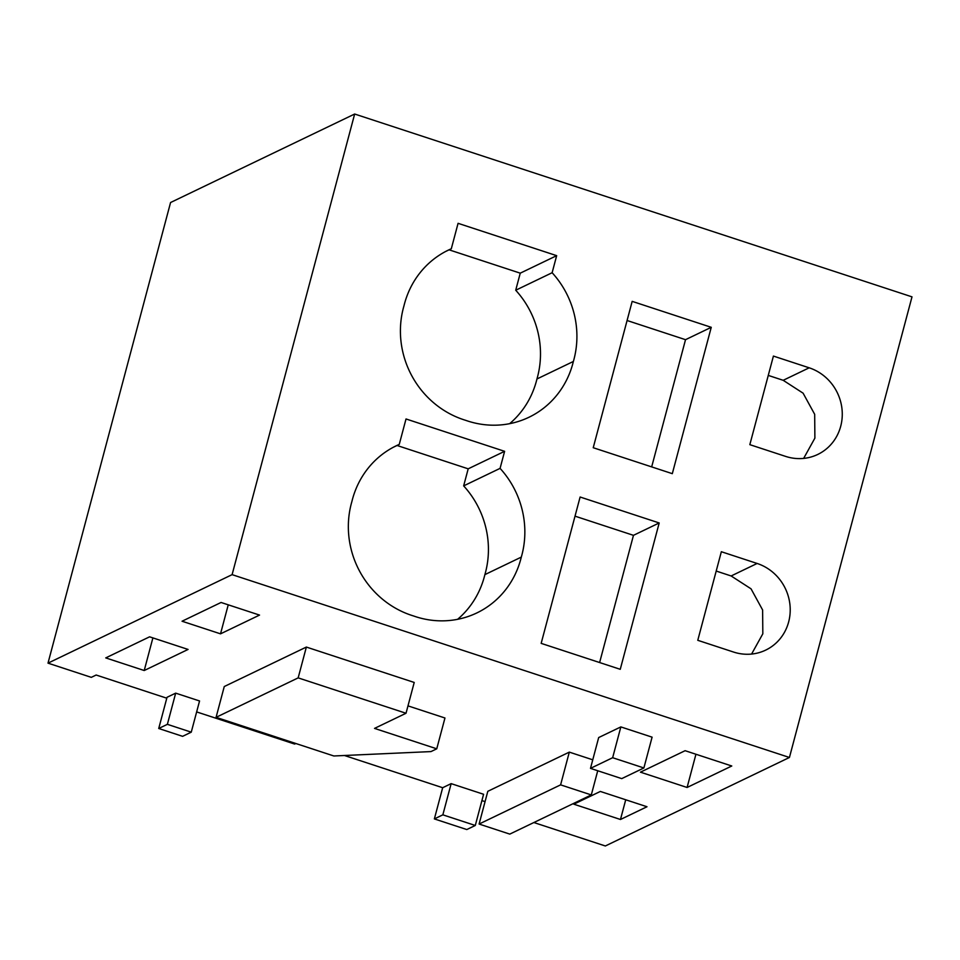 <?xml version="1.0" encoding="UTF-8"?>
<svg xmlns="http://www.w3.org/2000/svg" width="960" height="960" viewBox="0 0 960 960"><rect width="100%" height="100%" fill="white"/><g stroke="black" fill="none" stroke-linecap="round" stroke-linejoin="round"><path stroke-width="1.44" d="M48 663.144L170.568 202.524L354.66 114.024L232.104 574.644L48 663.144L91.308 677.352L96.156 675.024L166.788 698.196M232.104 574.644L789.432 757.476L912 296.856L354.66 114.024M485.064 801.624L481.908 800.592M466.8 829.548L434.364 818.916L442.848 814.836L475.284 825.468L466.8 829.548M344.448 755.496L442.668 787.716L434.364 818.916M659.196 522.96L620.256 669.312L541.164 643.368L580.116 497.016L659.196 522.96L633.468 535.332L599.616 662.544M721.344 551.724L697.776 640.308L733.548 652.044A46.992 44.376 64.3 0 0 765.696 650.112A46.992 44.376 64.3 0 0 789.984 605.064A46.992 44.376 64.3 0 0 757.128 563.46L721.344 551.724M504.612 451.32L406.02 418.968L399.252 444.408A89.904 84.9 64.3 0 0 396.276 445.764A89.904 84.9 64.3 0 0 351.888 501.54A89.904 84.9 64.3 0 0 413.544 615.96A89.904 84.9 64.3 0 0 476.916 612.9A89.904 84.9 64.3 0 0 521.304 557.112A89.904 84.9 64.3 0 0 500.076 468.372L504.612 451.32L468.192 468.828L463.656 485.88L500.076 468.372M711.252 327.312L672.312 473.664L593.232 447.72L632.172 301.368L711.252 327.312L685.524 339.684L651.672 466.896M556.668 255.66L458.076 223.32L451.308 248.76A89.904 84.9 64.3 0 0 448.344 250.116A89.904 84.9 64.3 0 0 403.956 305.892A89.904 84.9 64.3 0 0 465.612 420.312A89.904 84.9 64.3 0 0 528.984 417.252A89.904 84.9 64.3 0 0 573.372 361.464A89.904 84.9 64.3 0 0 552.132 272.724L515.712 290.232L520.248 273.168L556.668 255.66L552.132 272.724M785.616 456.396A46.992 44.376 64.3 0 0 817.752 454.452A46.992 44.376 64.3 0 0 842.04 409.416A46.992 44.376 64.3 0 0 809.184 367.812L773.412 356.076L749.832 444.66L785.616 456.396M789.432 757.476L605.34 845.976L533.868 822.528M442.668 787.716L451.152 783.636L483.588 794.28L475.284 825.468M196.644 711.912L294.66 744.06L295.824 743.508M687.096 787.476L640.44 772.164L685.116 750.696L731.772 765.996L687.096 787.476L695.94 754.236M620.472 819.492L573.816 804.192L600.336 791.448L646.992 806.748L620.472 819.492L625.728 799.776M144.216 670.524L105.744 657.9L149.604 636.816L188.076 649.44L144.216 670.524L152.892 637.896M220.524 633.84L182.052 621.228L221.064 602.472L259.536 615.084L220.524 633.84L228.24 604.824M592.764 759.816L569.316 752.124L487.812 791.304L479.1 824.04L509.784 834.108L591.3 794.928L597.732 770.748M620.844 726.912L598.68 737.556L590.484 768.372L621.732 778.62L643.884 767.964L652.092 737.16L620.844 726.912L612.648 757.716L590.484 768.372M407.988 705.876L444.96 717.996L436.752 748.812L430.992 751.584L333.84 755.976L216.072 717.336L298.164 677.88L406.02 713.256L374.532 728.4L436.752 748.812M216.072 717.336L224.268 686.532L306.36 647.064L414.216 682.452L406.02 713.256M158.724 728.496L167.028 697.296L175.68 693.144L199.56 700.968L191.256 732.168L182.604 736.332L158.724 728.496L167.376 724.332L191.256 732.168M451.152 783.636L442.848 814.836M633.468 535.332L575.016 516.156M751.584 654.06L762.828 633.792L762.612 609.96L751.044 588.828L731.136 575.964L716.208 571.056M457.596 619.32A89.904 84.9 64.3 0 0 484.884 574.62A89.904 84.9 64.3 0 0 463.656 485.88M484.884 574.62L521.304 557.112M393.372 447.24L399.252 444.408M397.02 445.476L468.192 468.828M685.524 339.684L627.072 320.508M445.428 251.58L451.308 248.76M449.088 249.828L520.248 273.168M509.652 423.672A89.904 84.9 64.3 0 0 536.952 378.972A89.904 84.9 64.3 0 0 515.712 290.232M536.952 378.972L573.372 361.464M803.64 458.412L814.884 438.144L814.68 414.312L803.1 393.18L783.192 380.304L768.264 375.408M569.316 752.124L560.604 784.86L479.1 824.04M560.604 784.86L591.3 794.928M612.648 757.716L643.884 767.964M306.36 647.064L298.164 677.88M175.68 693.144L167.376 724.332M757.128 563.46L731.136 575.964M783.192 380.304L809.184 367.812"/></g></svg>
